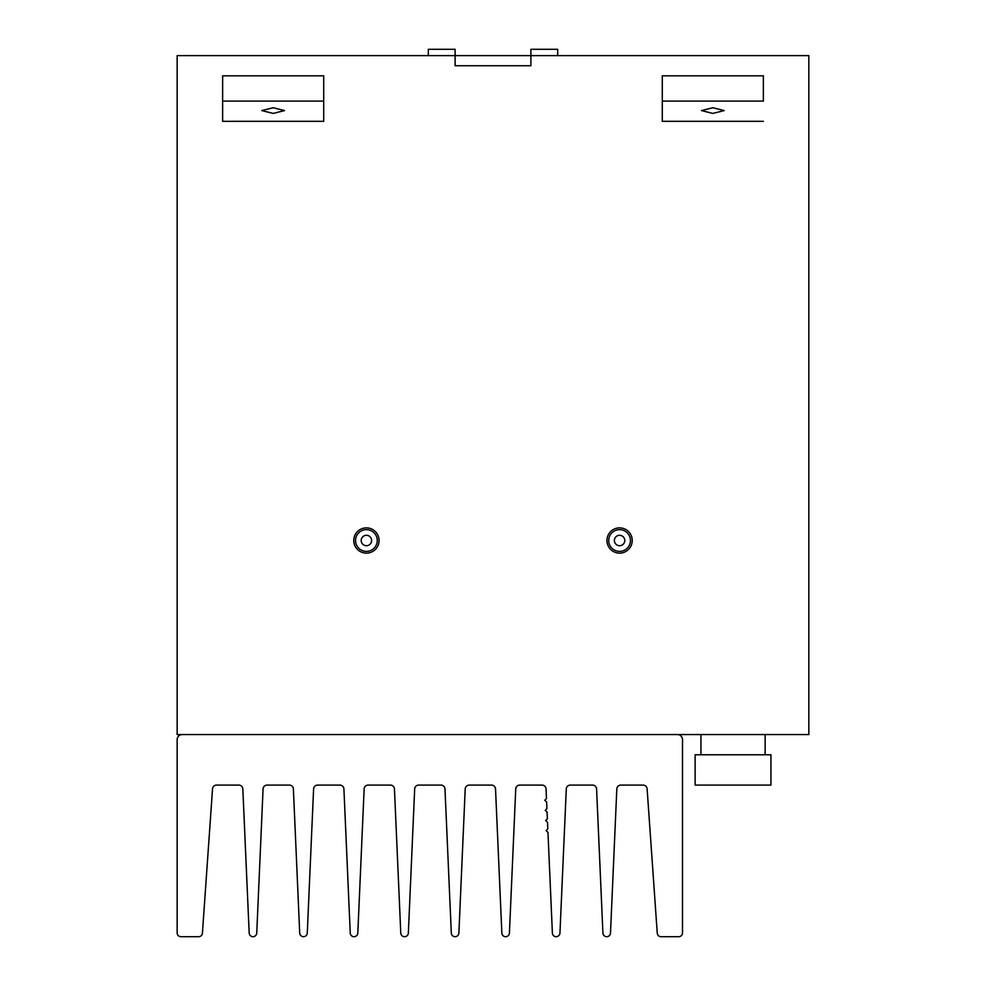 <?xml version="1.0" encoding="UTF-8"?>
<svg xmlns="http://www.w3.org/2000/svg" width="986" height="986" viewBox="0 0 986 986"><rect width="100%" height="100%" fill="white"/><g stroke="black" fill="none" stroke-linecap="round" stroke-linejoin="round"><path stroke-width="1.48" d="M712.829 113.415L701.453 110.58L712.829 107.733L724.192 110.58L712.829 113.415M273.171 113.415L261.795 110.58L273.171 107.733L284.535 110.58L273.171 113.415M366.41 545.714A5.201 5.201 -90 0 1 361.209 540.501A5.201 5.201 -90 0 1 366.41 535.299A5.201 5.201 -90 0 1 371.611 540.501A5.201 5.201 -90 0 1 366.41 545.714M366.41 551.371A10.871 10.871 -90 0 1 355.539 540.501A10.871 10.871 -90 0 1 366.41 529.642A10.871 10.871 -90 0 1 377.268 540.501A10.871 10.871 -90 0 1 366.41 551.371M379.043 540.501A12.633 12.633 -90 0 1 366.41 553.134A12.633 12.633 -90 0 1 353.777 540.501A12.633 12.633 -90 0 1 366.41 527.867A12.633 12.633 -90 0 1 379.043 540.501M770.941 785.09L695.142 785.09L695.142 754.771L770.941 754.771L770.941 785.09L770.941 754.771M765.136 754.771L765.136 734.558L765.136 754.771M700.947 754.771L700.947 734.558L700.947 754.771M619.59 535.299A5.201 5.201 90 0 1 624.791 540.501A5.201 5.201 90 0 1 619.59 545.714A5.201 5.201 90 0 1 614.389 540.501A5.201 5.201 90 0 1 619.59 535.299M619.59 529.642A10.871 10.871 90 0 1 630.448 540.501A10.871 10.871 90 0 1 619.59 551.371A10.871 10.871 90 0 1 608.719 540.501A10.871 10.871 90 0 1 619.59 529.642M606.957 540.501A12.633 12.633 90 0 1 619.59 527.867A12.633 12.633 90 0 1 632.223 540.501A12.633 12.633 90 0 1 619.59 553.134A12.633 12.633 90 0 1 606.957 540.501M619.59 527.867A12.633 12.633 90 0 1 632.223 540.501A12.633 12.633 90 0 1 619.59 553.134M808.84 55.623L808.84 734.558L177.147 734.558L177.147 55.623L808.84 55.623L808.84 80.889M222.639 101.102L222.639 121.315L323.704 121.315L323.704 75.836L323.704 101.102L222.639 101.102L222.639 75.836L323.704 75.836M428.318 55.623L428.318 49.3L455.101 49.3L455.101 65.729L530.899 65.729L530.899 49.3L557.682 49.3L557.682 55.623M763.361 121.315L662.296 121.315L662.296 101.102L763.361 101.102L763.361 75.836L763.361 101.102M530.899 65.729L530.899 55.623M323.704 121.315L323.704 101.102M662.296 101.102L662.296 75.836L763.361 75.836M182.2 734.558A5.053 5.053 -90 0 0 177.147 739.611L177.147 932.904A3.796 3.796 -90 0 0 180.943 936.7L198.63 936.7A3.796 3.796 -90 0 0 202.413 933.175L212.532 788.849A4.043 4.043 90 0 1 216.575 785.09L238.809 785.09A4.043 4.043 90 0 1 242.839 788.96L249.175 933.076A3.796 3.796 -90 0 0 252.958 936.7A3.796 3.796 -90 0 0 256.742 933.076L263.065 788.96A4.043 4.043 90 0 1 267.107 785.09L289.342 785.09A4.043 4.043 90 0 1 293.384 788.96L299.707 933.076A3.796 3.796 -90 0 0 303.491 936.7A3.796 3.796 -90 0 0 307.275 933.076L313.597 788.96A4.043 4.043 90 0 1 317.64 785.09L339.874 785.09A4.043 4.043 90 0 1 343.917 788.96L350.24 933.076A3.796 3.796 -90 0 0 354.023 936.7A3.796 3.796 -90 0 0 357.807 933.076L364.142 788.96A4.043 4.043 90 0 1 368.172 785.09L390.407 785.09A4.043 4.043 90 0 1 394.449 788.96L400.772 933.076A3.796 3.796 -90 0 0 404.556 936.7A3.796 3.796 -90 0 0 408.352 933.076L414.675 788.96A4.043 4.043 90 0 1 418.717 785.09L440.952 785.09A4.043 4.043 90 0 1 444.982 788.96L451.305 933.027A3.796 3.796 -90 0 0 455.064 936.7A3.796 3.796 -90 0 0 458.884 933.076L465.207 788.96A4.043 4.043 90 0 1 469.25 785.09L491.484 785.09A4.043 4.043 90 0 1 495.527 788.96L501.849 933.027A3.796 3.796 -90 0 0 505.608 936.7A3.796 3.796 -90 0 0 509.417 933.076L515.74 788.96A4.043 4.043 90 0 1 519.782 785.09L542.017 785.09A4.043 4.043 90 0 1 546.059 788.96L546.478 798.561L544.777 800.25L546.638 802.111L546.922 808.668L545.221 810.356L547.082 812.217L547.366 818.774L545.665 820.463L547.526 822.324L547.809 828.881L546.108 830.582L547.97 832.43L552.382 933.027A3.796 3.796 -90 0 0 556.141 936.7A3.796 3.796 -90 0 0 559.949 933.076L566.284 788.96A4.043 4.043 90 0 1 570.315 785.09L592.549 785.09A4.043 4.043 90 0 1 596.592 788.96L602.914 933.076A3.796 3.796 -90 0 0 606.698 936.7A3.796 3.796 -90 0 0 610.494 933.076L616.817 788.96A4.043 4.043 90 0 1 620.847 785.09L643.094 785.09A4.043 4.043 90 0 1 647.124 788.849L657.243 933.175A3.796 3.796 -90 0 0 661.027 936.7L678.713 936.7A3.796 3.796 -90 0 0 682.509 932.904L682.509 739.611A5.053 5.053 -90 0 0 677.456 734.558M695.142 785.09L695.142 754.771"/></g></svg>

